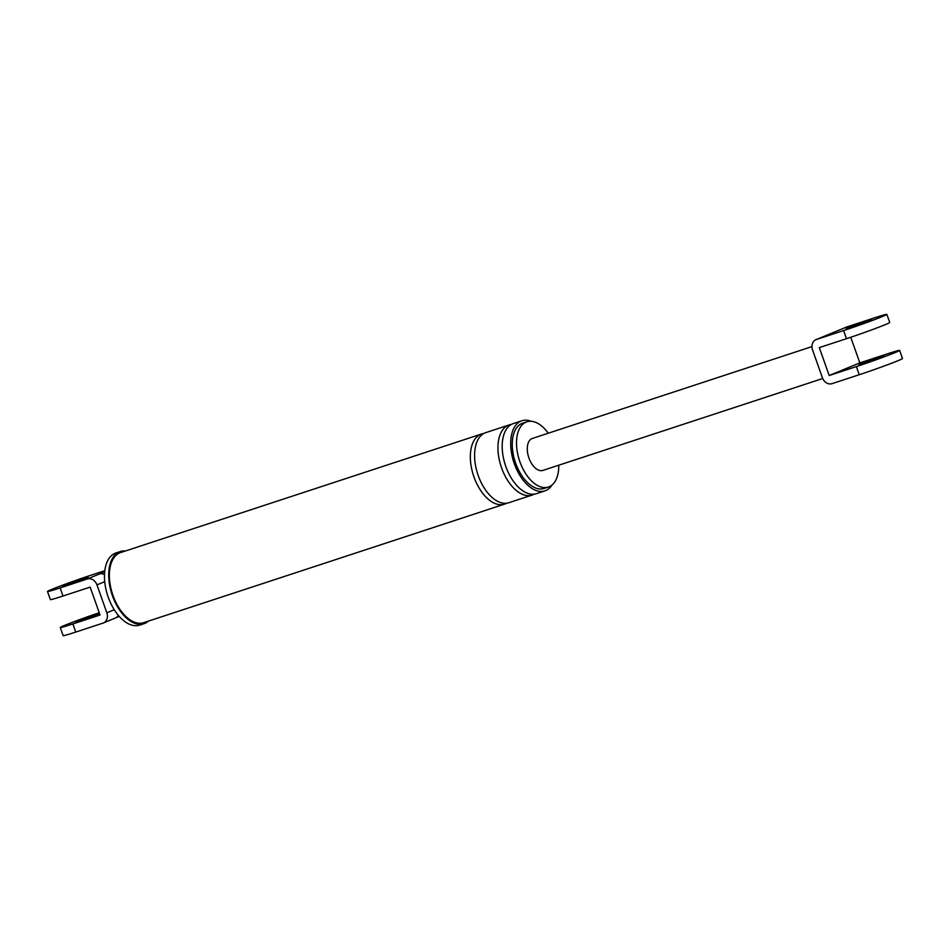 <?xml version="1.0" encoding="UTF-8"?>
<svg xmlns="http://www.w3.org/2000/svg" width="950" height="950" viewBox="0 0 950 950"><rect width="100%" height="100%" fill="white"/><g stroke="black" fill="none" stroke-linecap="round" stroke-linejoin="round"><path stroke-width="1.43" d="M104.726 581.673L96.959 584.879A8.621 7.149 -112.4 0 0 87.293 578.989L99.263 574.049A8.621 7.149 67.6 0 1 104.5 574.607M118.334 615.374A8.621 7.149 67.6 0 1 115.318 618.046L119.249 616.431M96.959 584.879L106.839 612.786A8.621 7.149 -112.4 0 1 103.336 622.986A8.621 7.149 -112.4 0 1 102.921 623.141L75.751 632.071A29.628 1.009 160.5 0 1 63.139 635.645L60.266 627.523A29.628 1.009 160.5 0 1 99.239 612.738M75.751 632.071L72.877 623.948A29.628 1.009 160.5 0 1 60.266 627.523M72.877 623.948L100.047 615.018L90.167 587.112L62.985 596.03A29.628 1.009 -19.5 0 1 50.374 599.604L47.5 591.494A29.628 1.009 160.5 0 1 62.011 585.402A29.628 1.009 160.5 0 1 90.749 575.284L104.821 570.665M99.619 613.807L75.489 622.131L99.477 613.415M87.293 578.989L60.111 587.919A29.628 1.009 160.5 0 1 47.5 591.494M548.257 433.224A34.343 19.166 71.8 0 0 526.918 421.8A34.343 19.166 71.8 0 0 519.888 461.747A34.343 19.166 71.8 0 0 548.352 487.053A34.343 19.166 71.8 0 0 558.766 465.203M531.086 421.277A36.896 20.591 71.8 0 0 521.871 420.767A36.896 20.591 71.8 0 0 514.318 463.683A36.896 20.591 71.8 0 0 544.908 490.877A36.896 20.591 71.8 0 0 552.021 485.011M526.918 421.8L522.678 423.189A34.343 19.166 71.8 0 0 515.636 463.137A34.343 19.166 71.8 0 0 544.112 488.442L548.352 487.053M125.329 551.012A37.976 21.197 71.8 0 0 120.234 551.558A37.976 21.197 71.8 0 0 112.444 595.733A37.976 21.197 71.8 0 0 143.937 623.722A37.976 21.197 71.8 0 0 148.366 621.134M483.728 433.521A36.896 20.591 71.8 0 0 481.531 434.008L120.567 552.579A36.896 20.591 71.8 0 0 113.002 595.496A36.896 20.591 71.8 0 0 143.604 622.689L504.569 504.129A36.896 20.591 71.8 0 0 506.623 503.227M82.389 578.728L88.124 577.101L81.534 579.868L62.736 586.091L82.389 578.728M521.871 420.767L513.38 423.558A36.896 20.591 71.8 0 0 505.816 466.474A36.896 20.591 71.8 0 0 536.418 493.668L544.908 490.877M511.326 424.46A36.896 20.591 71.8 0 0 509.141 424.947A36.896 20.591 71.8 0 0 501.576 467.875A36.896 20.591 71.8 0 0 532.166 495.069A36.896 20.591 71.8 0 0 534.221 494.154M509.141 424.947L485.782 432.618A36.896 20.591 71.8 0 0 478.218 475.546A36.896 20.591 71.8 0 0 508.808 502.74L532.166 495.069M481.531 434.008A36.896 20.591 71.8 0 0 473.967 476.936A36.896 20.591 71.8 0 0 504.569 504.129M120.234 551.558L115.983 552.947A37.976 21.197 71.8 0 0 108.205 597.122A37.976 21.197 71.8 0 0 139.686 625.112L143.937 623.722M832.069 383.646L859.251 374.716A29.628 1.009 160.5 0 0 887.989 364.598A29.628 1.009 160.5 0 0 902.5 358.506L899.626 350.396A29.628 1.009 -19.5 0 0 887.015 353.97L859.833 362.888L829.196 375.523L819.316 347.605L846.498 338.687A29.628 1.009 160.5 0 0 875.235 328.558A29.628 1.009 160.5 0 0 889.734 322.478L886.861 314.355A29.628 1.009 160.5 0 1 872.361 320.447A29.628 1.009 160.5 0 1 843.612 330.564L816.442 339.494A8.621 7.149 -112.4 0 0 816.026 339.637A8.621 7.149 -112.4 0 0 812.523 349.838L822.403 377.756A8.621 7.149 -112.4 0 0 832.069 383.646M886.861 314.355A29.628 1.009 160.5 0 0 874.249 317.929L847.079 326.859L816.442 339.494M865.901 321.373L871.625 319.746L865.034 322.513L846.236 328.747L865.901 321.373M816.026 339.637L827.212 335.029A8.621 7.149 67.6 0 1 827.628 334.875M835.097 331.799A8.621 7.149 67.6 0 1 835.477 331.621L835.477 331.621A8.621 7.149 67.6 0 1 835.893 331.467M899.626 350.396A29.628 1.009 -19.5 0 1 885.115 356.476A29.628 1.009 -19.5 0 1 856.377 366.593L829.196 375.523M864.738 363.149L884.391 355.787L865.592 362.009L859.002 364.776L864.738 363.149M827.212 335.029L846.664 327.014A8.621 7.149 67.6 0 1 847.079 326.859M859.833 362.888L850.761 337.262M811.941 346.608L532.38 438.437A16.839 9.393 71.8 0 0 528.936 458.019A16.839 9.393 71.8 0 0 542.889 470.416L822.712 378.516M99.263 574.049L104.69 571.817M106.839 612.786L114.249 609.734M60.111 587.919L62.985 596.03M843.612 330.564L846.498 338.687M856.377 366.593L859.251 374.716M103.336 622.986L115.318 618.046"/></g></svg>
